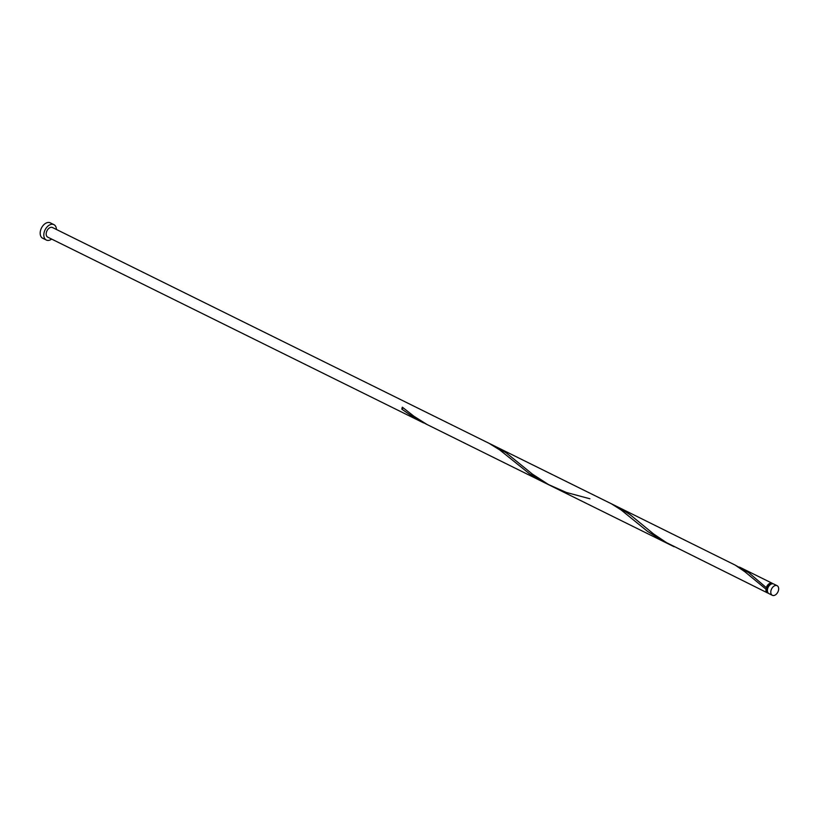 <?xml version="1.0" encoding="UTF-8"?>
<svg xmlns="http://www.w3.org/2000/svg" width="818" height="818" viewBox="0 0 818 818"><rect width="100%" height="100%" fill="white"/><g stroke="black" fill="none" stroke-linecap="round" stroke-linejoin="round"><path stroke-width="1.23" d="M775.975 585.443A5.368 3.507 116.3 0 0 771.241 589.737A5.368 3.507 116.3 0 0 772.345 595.3A5.368 3.507 116.3 0 0 773.47 595.545A5.368 3.507 116.3 0 0 778.204 591.25A5.368 3.507 116.3 0 0 777.1 585.678A5.368 3.507 116.3 0 0 775.975 585.443M772.345 595.3L768.961 593.633A5.368 3.507 -63.7 0 1 767.846 588.06A5.368 3.507 -63.7 0 1 772.591 583.766A5.368 3.507 -63.7 0 1 773.716 584.011L777.1 585.678M767.519 591.629A4.295 2.802 -63.7 0 1 766.885 588.152A4.295 2.802 -63.7 0 1 770.883 584.052A4.295 2.802 -63.7 0 1 771.251 584.083M56.422 229.469A8.589 5.614 116.3 0 0 53.927 224.643A8.589 5.614 116.3 0 0 52.117 224.255A8.589 5.614 116.3 0 0 44.54 231.126A8.589 5.614 116.3 0 0 46.319 240.032A8.589 5.614 116.3 0 0 48.119 240.431A8.589 5.614 116.3 0 0 51.667 239.091M53.927 224.643L50.287 222.844A8.589 5.614 116.3 0 0 48.477 222.455A8.589 5.614 116.3 0 0 40.9 229.326A8.589 5.614 116.3 0 0 42.669 238.232L46.319 240.032M768.296 593.142A5.368 3.507 -63.7 0 1 767.499 592.907A5.368 3.507 -63.7 0 1 765.965 589.164L766.885 588.152L766.466 587.15A5.368 3.507 -63.7 0 1 771.129 583.04A5.368 3.507 -63.7 0 1 772.253 583.285A5.368 3.507 -63.7 0 1 772.918 583.776M766.885 588.152L748.848 572.743L735.576 565.33M767.499 592.907L666.445 542.6L653.674 534.021L629.891 514.532L618.142 507.109L735.137 565.074L744.85 571.731L765.965 589.164M589.901 498.765L566.373 492.467L548.479 484.542L532.303 474.031L506.097 452.763L492.825 445.34M544.962 482.906L666.333 542.907L647.6 531.434L621.056 509.89L611.261 503.724L489.021 443.295L499.686 449.9L529.328 473.653L544.952 482.906L427.108 424.552L413.98 416.28L402.344 407.18A5.368 3.507 -63.7 0 0 401.842 409.184L414.45 417.886L427.487 424.757M489.021 443.295L52.495 227.527A5.368 3.507 116.3 0 0 51.37 227.281A5.368 3.507 116.3 0 0 46.636 231.586A5.368 3.507 116.3 0 0 47.741 237.148L423.581 422.916M402.753 407.517A1.074 0.706 -63.7 0 1 401.842 409.184M772.253 583.285L739.513 567.099M618.142 507.109L496.761 447.119M674.073 546.731L552.692 486.741"/></g></svg>
